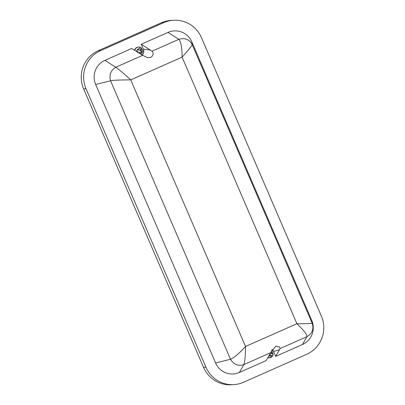 <?xml version="1.0" encoding="UTF-8"?>
<svg xmlns="http://www.w3.org/2000/svg" width="405" height="405" viewBox="0 0 405 405"><rect width="100%" height="100%" fill="white"/><g stroke="black" fill="none" stroke-linecap="round" stroke-linejoin="round"><path stroke-width="0.61" d="M203.558 367.375L205.973 367.229A29.013 28.552 86.5 0 0 233.898 384.603L231.488 384.75A29.013 28.552 -93.5 0 1 203.558 367.375L83.622 88.882A29.013 28.552 -93.5 0 1 98.324 50.701L100.739 50.554L163.828 22.609L161.413 22.761L98.324 50.701M161.413 22.761A29.013 28.552 -93.5 0 1 171.102 20.397L173.512 20.25A29.013 28.552 86.5 0 0 163.828 22.609M205.973 367.229L86.037 88.736L83.622 88.882M267.791 357.706A4.268 4.197 86.5 0 0 269.057 357.823L269.36 357.802A4.268 4.197 -93.5 0 1 267.847 357.615M233.898 384.603A29.013 28.552 86.5 0 0 243.587 382.239L306.676 354.299A29.013 28.552 86.5 0 0 321.378 316.118L201.442 37.624A29.013 28.552 86.5 0 0 173.512 20.25M100.739 50.554A29.013 28.552 86.5 0 0 86.037 88.736M141.264 44.246L151.991 51.222L178.863 39.32L168.04 32.39L141.264 44.246L143.385 49.177A5.29 5.209 -93.5 0 1 142.216 55.12M168.04 32.39A18.346 18.058 -93.5 0 1 191.823 41.882L192.193 44.636C192.299 45.117 187.723 51.03 182.093 57.14L130.724 79.896C122.533 79.901 113.359 80.084 110.57 80.792C108.996 74.879 110.732 70.369 115.779 67.26C117.799 68.546 124.73 74.196 130.724 79.896L245.531 346.477C245.587 354.831 244.681 363.158 243.83 364.601C238.206 366.358 233.761 364.581 230.506 359.281L110.57 80.792L95.651 84.478A18.346 18.058 -93.5 0 1 104.951 60.33L115.779 67.26L142.651 55.358L131.726 48.473L104.951 60.33M239.375 372.463L266.151 360.602L270.707 352.699L243.83 364.601L239.375 372.463A18.346 18.058 -93.5 0 1 215.592 362.971L230.506 359.281C234.191 357.691 239.203 353.423 245.531 346.477L296.9 323.722C303.679 330.1 307.02 334.414 306.919 336.661C312.321 333.528 314.057 329.022 312.128 323.129C311.187 323.59 306.109 323.787 296.9 323.722L182.093 57.14C182.068 47.724 180.989 41.781 178.863 39.32C184.847 37.543 189.292 39.315 192.193 44.636L312.128 323.129L311.759 320.375L191.823 41.882M311.759 320.375A18.346 18.058 -93.5 0 1 302.464 344.518L306.919 336.661L280.047 348.563L279.404 349.829L273.567 351.449A5.29 5.209 86.5 0 0 272.033 349.424M273.567 351.449L275.689 356.38L302.464 344.518M215.592 362.971L95.651 84.478M134.536 50.276A4.268 4.197 -93.5 0 1 138.358 47.031L138.657 47.01A4.268 4.197 86.5 0 0 134.799 50.443M139.679 47.091A4.268 4.197 -93.5 0 1 141.137 47.699L143.142 51.136L141.456 54.685M272.606 355.803A4.268 4.197 86.5 0 0 273.178 354.284L271.679 350.168M142.651 55.358L147.805 57.738L150.665 57.358C154.675 55.034 152.726 51.562 151.991 51.222M275.689 356.38L279.404 349.829M270.707 352.699L275.83 346.123L279.556 346.979L280.047 348.563M150.285 50.023L143.385 49.177M269.497 354.699L268.96 356.096M270.393 353.175L273.178 354.284M269.522 354.653L272.626 355.868A4.268 4.197 -93.5 0 1 269.36 357.802L272.626 355.868M269.877 354.633L269.315 356.086A2.562 2.521 86.5 0 0 271.304 355.205M273.238 354.279L271.917 353.616A2.562 2.521 86.5 0 0 271.132 351.672M270.505 353.003L271.917 353.616M268.753 356.015L269.315 356.086M139.036 53.151L139.335 52.382L139.695 52.361L139.32 53.333M140.955 52.863L141.512 51.42L139.948 50.792L141.137 47.699M138.743 50.144L137.315 49.577A2.562 2.521 -93.5 0 1 139.305 48.696L138.743 50.144L137.123 49.668M137.872 52.407L138.13 51.734L136.566 51.111L137.315 49.577M141.512 51.42L141.871 51.394L141.259 52.984L139.695 52.361M139.305 48.696L139.634 47.071A4.268 4.197 86.5 0 0 138.657 47.01L139.634 47.071M140.307 50.772L140.869 49.319A2.562 2.521 -93.5 0 1 141.74 51.344L139.948 50.792M141.198 47.694L140.869 49.319M136.738 51.683A2.562 2.521 -93.5 0 1 136.703 51.162M141.127 52.928A2.562 2.521 -93.5 0 1 139.912 53.713"/></g></svg>
